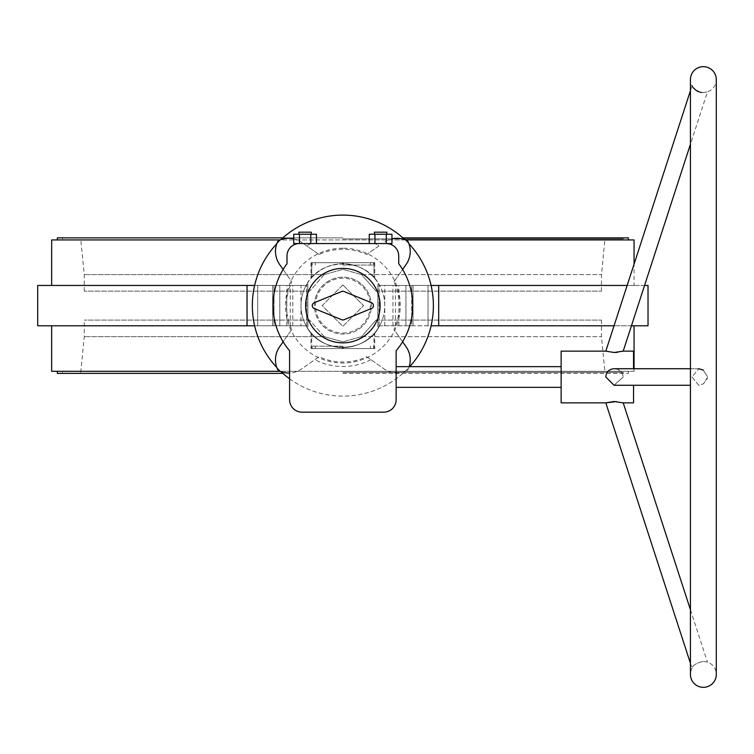 <?xml version="1.0" encoding="UTF-8"?>
<svg xmlns="http://www.w3.org/2000/svg" width="754" height="754" viewBox="0 0 754 754"><rect width="100%" height="100%" fill="white"/><g stroke="black" fill="none" stroke-linecap="round" stroke-linejoin="round"><path stroke-width="0.57" stroke-dasharray="3.77 2.83" d="M371.307 305.624A28.445 28.445 0 0 0 342.863 277.18A28.445 28.445 0 0 0 314.418 305.624A28.445 28.445 0 0 0 342.863 334.069A28.445 28.445 0 0 0 371.307 305.624A28.445 28.445 0 0 0 342.863 277.18A28.445 28.445 0 0 0 314.418 305.624A28.445 28.445 0 0 0 342.863 334.069A28.445 28.445 0 0 0 371.307 305.624A28.445 28.445 0 0 0 342.863 277.18A28.445 28.445 0 0 0 314.418 305.624M51.668 371.307L634.057 371.307L634.057 368.725M51.668 325.794L306.143 325.794L272.684 325.794L306.143 325.794L306.727 326.831L306.143 325.794L306.727 326.831L307.858 326.831L306.727 326.831L306.143 325.794A41.894 41.894 0 0 0 379.582 325.794C365.831 354.314 319.894 354.314 306.143 325.794L51.668 325.794M431.099 325.794L634.057 325.794L379.582 325.794L413.041 325.794L379.582 325.794L378.998 326.831L379.582 325.794L379.102 326.642L379.582 325.794L648.025 325.794M433.38 305.624A90.518 90.518 0 0 0 342.863 215.107A90.518 90.518 0 0 0 252.345 305.624A90.518 90.518 0 0 0 342.863 396.133A90.518 90.518 0 0 0 433.38 305.624M408.941 243.759A90.518 90.518 0 0 0 404.728 239.546M280.997 239.546A90.518 90.518 0 0 0 276.784 243.759M378.998 326.831L377.867 326.831L378.998 326.831L377.867 326.831L378.998 326.831L379.582 325.794A41.894 41.894 0 0 0 342.863 263.73A41.894 41.894 0 0 0 300.969 305.624A41.894 41.894 0 0 0 342.863 347.519A41.894 41.894 0 0 0 379.582 285.455L378.998 284.418L379.582 285.455L378.998 284.418L379.582 285.455L413.041 285.455L379.582 285.455L378.998 284.418L377.867 284.418L378.998 284.418M342.863 371.307L628.374 371.307L342.863 371.307M57.351 373.381L282.844 373.381M342.863 238.905L623.2 238.905L342.863 238.905M57.351 237.868L282.844 237.868M361.515 274.588L342.863 269.414L361.515 274.588L601.475 274.588L361.515 274.588L376.048 291.138L361.515 274.588M342.863 372.344L623.2 372.344L342.863 372.344M361.515 336.661L342.863 341.826L361.515 336.661L601.475 336.661L361.515 336.661L376.048 320.101L361.515 336.661M342.863 373.381L628.374 373.381L342.863 373.381M342.863 239.932L628.374 239.932L342.863 239.932M311.722 277.595C320.026 268.707 330.252 264.089 342.41 263.73L343.315 263.73C355.473 264.089 365.709 268.716 374.012 277.604L374.747 278.443L374.012 277.604C365.709 268.716 355.483 264.089 343.324 263.73L342.41 263.73C330.252 264.089 320.026 268.707 311.722 277.595L310.987 278.433L311.722 277.595L311.722 262.694L342.41 262.694L310.987 262.694L311.722 262.694L311.722 277.595M37.7 325.794L257.689 325.794L257.689 285.455L306.143 285.455L279.791 285.455L306.143 285.455L306.727 284.418L307.858 284.418L306.727 284.418L306.143 285.455L272.684 285.455L306.143 285.455C319.894 256.935 365.831 256.935 379.582 285.455A41.894 41.894 0 0 0 306.143 285.455L306.727 284.418L306.143 285.455A41.894 41.894 0 0 0 306.143 325.794L254.626 325.794M634.057 285.455L379.582 285.455L634.057 285.455L634.057 264.183M306.727 284.418L307.802 284.418L306.727 284.418L306.143 285.455L51.668 285.455L306.143 285.455C319.894 256.935 365.831 256.935 379.582 285.455L428.036 285.455L379.582 285.455M51.668 239.932L634.057 239.932M431.099 285.455L648.025 285.455M411.703 325.794L405.935 325.794L411.703 325.794L411.703 285.455L411.703 325.794M306.727 326.831L307.858 326.831L306.727 326.831L306.143 325.794L279.791 325.794L306.143 325.794L300.969 325.794L300.969 285.455M274.022 325.794L279.791 325.794L274.022 325.794L274.022 285.455L279.791 285.455L272.684 285.455L274.022 285.455L274.022 325.794M631.447 325.794L614.039 325.794M37.7 285.455L257.689 285.455L257.689 325.794L300.969 325.794M644.557 285.455L627.149 285.455M306.143 285.455L254.626 285.455M384.757 325.794L384.757 285.455M428.036 325.794L428.036 285.455L428.036 325.794M257.689 325.794L257.689 285.455L257.689 325.794M405.746 239.932L279.979 239.932M379.582 325.794C365.831 354.314 319.894 354.314 306.143 325.794M342.41 347.519C330.252 347.16 320.026 342.533 311.722 333.645L310.987 332.806L311.722 333.645C320.026 342.533 330.252 347.16 342.41 347.519L343.324 347.519C355.483 347.16 365.709 342.533 374.012 333.645L374.747 332.806L374.012 333.645C365.709 342.533 355.473 347.16 343.315 347.519L342.41 347.519L342.41 348.555L374.747 348.555L310.987 348.555L342.41 348.555L342.41 347.519M324.211 274.588L342.863 269.414L324.211 274.588L309.677 291.138L324.211 274.588L84.25 274.588L324.211 274.588M324.211 336.661L309.677 320.101L324.211 336.661L342.863 341.826L324.211 336.661L84.25 336.661L324.211 336.661M376.048 291.138L601.475 291.138L376.048 291.138M309.677 291.138L84.25 291.138L309.677 291.138M309.677 320.101L84.25 320.101L309.677 320.101M376.048 320.101L601.475 320.101L376.048 320.101M342.872 346.171L312.175 346.171L342.863 346.171L342.872 348.555L370.45 348.555L342.872 348.555L342.863 346.171L342.863 348.555L315.285 348.555L373.55 348.555L342.863 348.555L342.872 346.171M370.45 348.555L370.45 346.171M315.285 348.555L315.285 346.171M373.55 348.555L373.55 346.171M312.175 348.555L342.872 348.555L312.175 348.555L312.175 346.171M342.863 265.069L373.55 265.069L342.863 265.069L342.863 262.694L315.285 262.694L342.863 262.694L342.863 265.069L342.863 262.694L370.44 262.694L312.175 262.694L342.863 262.694L342.863 265.069M315.285 262.694L315.285 265.069M370.44 262.694L370.44 265.069M312.175 262.694L312.175 265.069M373.55 262.694L342.863 262.694L373.55 262.694L373.55 265.069M343.324 262.694L374.012 262.694L343.324 262.694L343.315 263.73L343.324 262.694M374.012 262.694L374.747 262.694L374.012 262.694L374.012 277.604L374.012 262.694M402.881 237.868L628.374 237.868M342.863 237.868L62.525 237.868L342.863 237.868M342.863 284.937L363.551 305.624L342.863 284.937L322.175 305.624L342.863 326.312L363.551 305.624L342.863 326.312L322.175 305.624L342.863 284.937M276.784 367.481A90.518 90.518 0 0 0 280.997 371.703M289.593 378.8A90.518 90.518 0 0 0 409.705 366.651M634.057 371.307L279.979 371.307M701.135 92.44L703.369 92.61C696.413 90.961 692.634 88.689 692.021 85.796A12.931 12.931 0 0 1 690.438 79.594L690.438 674.406A12.931 12.931 0 0 1 692.021 668.204C692.634 665.311 696.413 663.039 703.369 661.39C696.413 663.039 692.634 665.311 692.021 668.204L690.438 663.322M692.021 377L698.769 385.275L703.369 383.861L698.769 385.275L692.021 377L698.769 368.725L692.021 377M692.653 86.851L693.312 87.766M696.112 90.405L697.045 90.989M698.524 91.705L699.872 92.158M690.438 368.725L698.769 368.725L703.369 370.139L707.441 376.614M319.055 254.522L303.391 243.551L302.005 243.551L302.005 242.581L302.005 243.551L299.413 243.551A12.413 12.413 0 0 0 287.001 255.974L287.001 263.73A69.83 69.83 0 0 0 283.127 269.47L291.76 281.808A56.38 56.38 0 0 0 291.76 329.432L279.621 346.774A22.865 22.865 0 0 0 277.368 368.96A4.138 4.138 0 0 0 279.517 371.119A22.865 22.865 0 0 0 301.713 368.866L319.055 356.727A56.38 56.38 0 0 0 366.68 356.727L384.012 368.866A22.865 22.865 0 0 0 396.133 372.976L396.133 350.761A69.83 69.83 0 0 0 398.725 263.73L398.725 255.974A12.413 12.413 0 0 0 386.312 243.551L369.272 243.551L386.312 243.551L383.72 243.551L383.72 242.581L383.72 243.551L374.851 243.551A69.83 69.83 0 0 1 379.008 245.879L366.68 254.522A56.38 56.38 0 0 0 319.055 254.522L303.391 243.551L374.851 243.551A69.83 69.83 0 0 1 379.008 245.879L366.68 254.522M283.127 269.47A69.83 69.83 0 0 0 289.593 350.761L289.593 372.976A22.865 22.865 0 0 0 301.713 368.866L319.055 356.727M402.608 341.769L393.965 329.432A56.38 56.38 0 0 0 393.965 281.808L402.608 269.47M291.76 329.432L283.127 341.769M623.209 402.862L616.404 401.599M561.136 402.862L561.136 351.138M698.769 368.725L614.067 368.725C619.402 369.102 622.446 371.863 623.209 377C622.446 371.863 619.402 369.102 614.067 368.725C608.996 369.158 606.244 371.92 605.811 377L614.067 385.275L623.209 377L614.067 385.275L690.438 385.275M633.548 402.862L633.548 385.275M396.133 377L396.133 387.349L396.133 377M305.106 234.249L298.895 234.249L305.106 234.249M311.308 232.175L298.895 232.175M380.619 234.249L386.83 234.249L380.619 234.249M386.83 232.175L374.418 232.175M380.101 305.624A37.238 37.238 0 0 1 342.863 342.863A37.238 37.238 0 0 1 305.624 305.624A37.238 37.238 0 0 1 342.863 268.386A37.238 37.238 0 0 1 380.101 305.624M707.441 376.519L703.369 370.139M690.438 90.678L692.021 85.796M690.438 609.769L707.459 662.135L703.369 661.39L707.459 662.135A12.931 12.931 0 0 1 716.3 674.406L716.3 79.594A12.931 12.931 0 0 1 707.459 91.865L690.438 144.231M703.369 92.61L707.459 91.865L703.454 92.61M707.441 377.481L703.369 383.861L707.29 378.499M707.346 378.216L707.422 377.688M615.801 352.448L616.527 352.391M617.526 352.288L623.209 351.138M371.515 308.499L344.041 319.734A3.101 3.101 0 0 1 341.685 319.734L314.211 308.499A3.101 3.101 0 0 1 314.211 302.75L341.685 291.515A3.101 3.101 0 0 1 344.041 291.515L371.515 302.75A3.101 3.101 0 0 1 371.515 308.499M391.967 234.249L386.293 234.249L386.293 243.551M391.967 243.551L386.312 243.551M386.293 234.249L369.272 234.249M374.945 234.249L374.945 243.551M316.454 234.249L299.432 234.249L299.432 243.551L316.454 243.551L293.758 243.551M299.432 234.249L293.758 234.249M310.78 234.249L310.78 243.551M633.548 368.725L633.548 351.138M393.965 281.808L406.104 264.475A22.865 22.865 0 0 0 408.357 242.279A4.138 4.138 0 0 0 406.208 240.13A22.865 22.865 0 0 0 384.012 242.383L384.012 242.383A22.865 22.865 0 0 1 391.967 238.839M310.874 243.551A69.83 69.83 0 0 0 306.718 245.879A69.83 69.83 0 0 1 310.874 243.551M366.68 356.727L384.012 368.866A22.865 22.865 0 0 0 406.208 371.119A22.865 22.865 0 0 1 396.133 372.976L396.133 399.761A12.413 12.413 0 0 1 383.72 412.174L302.005 412.174A12.413 12.413 0 0 1 289.593 399.761L289.593 372.976M293.758 238.839A22.865 22.865 0 0 1 301.713 242.383A22.865 22.865 0 0 0 279.517 240.13A4.138 4.138 0 0 0 277.368 242.279A22.865 22.865 0 0 0 279.621 264.475L291.76 281.808M409.215 366.651A22.865 22.865 0 0 1 408.357 368.96A4.138 4.138 0 0 1 406.208 371.119A4.138 4.138 0 0 0 408.357 368.96A22.865 22.865 0 0 0 406.104 346.774L393.965 329.432M370.893 359.677A60.885 60.885 0 0 1 314.833 359.677M342.863 333.032A27.417 27.417 0 0 0 370.28 305.624A27.417 27.417 0 0 0 342.863 278.207A27.417 27.417 0 0 0 315.455 305.624A27.417 27.417 0 0 0 342.863 333.032M342.863 248.207A57.408 57.408 0 0 0 285.455 305.624A57.408 57.408 0 0 0 342.863 363.032A57.408 57.408 0 0 0 400.28 305.624A57.408 57.408 0 0 0 342.863 248.207M342.863 347.519A41.894 41.894 0 0 0 384.757 305.624A41.894 41.894 0 0 0 342.863 263.73M438.687 325.794L438.687 285.455M377.924 326.831L377.924 284.418L377.924 326.831M307.802 326.831L307.802 284.418L307.802 326.831M306.624 326.642L306.624 284.607L306.624 326.642M379.102 326.642L379.102 284.607L379.102 326.642M279.791 325.794L279.791 285.455L279.791 325.794M405.935 325.794L405.935 285.455L405.935 325.794M290.271 325.794L290.271 285.455M395.454 325.794L395.454 285.455M247.039 325.794L247.039 285.455M286.831 325.794L286.831 285.455M292.778 325.794L292.778 285.455M392.947 325.794L392.947 285.455M398.894 325.794L398.894 285.455M343.324 348.555L343.324 347.519L343.315 348.555M374.012 348.555L374.012 333.645L374.012 348.555M311.722 348.555L311.722 333.645L311.722 348.555M342.41 263.73L342.41 262.694L342.41 263.73M623.2 238.905L623.2 237.868M601.475 291.138L601.475 274.588L604.991 238.905M601.475 320.101L601.475 336.661L604.991 372.344M623.2 373.381L623.2 372.344M413.041 285.455L413.041 325.794L413.041 285.455M377.867 284.418L377.867 326.831L377.867 284.418M307.858 284.418L307.858 326.831L307.858 284.418M272.684 285.455L272.684 325.794L272.684 285.455M80.735 372.344L84.25 336.661L84.25 320.101M62.525 373.381L62.525 372.344M84.25 291.138L84.25 274.588L80.735 238.905M62.525 238.905L62.525 237.868M628.374 373.381L628.374 371.307M374.747 332.806L374.747 348.555M374.747 262.694L374.747 278.443M310.987 332.806L310.987 348.555M310.987 262.694L310.987 278.433"/><path stroke-width="1.13" d="M634.057 368.725L634.057 325.794M51.668 325.794L51.668 371.307L279.979 371.307M409.705 366.651A90.518 90.518 0 0 0 408.941 243.759M404.728 239.546A90.518 90.518 0 0 0 280.997 239.546M276.784 243.759A90.518 90.518 0 0 0 276.784 367.481M282.844 373.381L57.351 373.381L57.351 371.307M282.844 237.868L57.351 237.868L57.351 239.932M634.057 264.183L634.057 239.932L405.746 239.932M279.979 239.932L51.668 239.932L51.668 285.455M254.626 325.794L37.7 325.794L37.7 285.455L254.626 285.455M631.447 325.794L648.025 325.794L648.025 285.455L644.557 285.455M614.039 325.794L431.099 325.794M627.149 285.455L431.099 285.455M628.374 239.932L628.374 237.868L402.881 237.868M280.997 371.703A90.518 90.518 0 0 0 289.593 378.8M703.369 687.337A12.931 12.931 0 0 1 690.438 674.406L690.438 79.594A12.931 12.931 0 0 1 703.369 66.663A12.931 12.931 0 0 1 716.3 79.594L716.3 674.406A12.931 12.931 0 0 1 703.369 687.337M703.369 370.129L698.769 368.725M692.021 85.796L692.653 86.851M693.312 87.766L696.112 90.405M697.045 90.989L698.524 91.705M699.872 92.158L701.135 92.44M386.312 243.551L299.413 243.551A12.413 12.413 0 0 0 287.001 255.974L287.001 263.73A69.83 69.83 0 0 0 289.593 350.761L289.593 399.761A12.413 12.413 0 0 0 302.005 412.174L383.72 412.174A12.413 12.413 0 0 0 396.133 399.761L396.133 350.761A69.83 69.83 0 0 0 398.725 263.73L398.725 255.974A12.413 12.413 0 0 0 386.312 243.551L391.967 243.551L391.967 234.249L386.293 234.249L386.293 243.551M616.404 401.599L605.811 402.862L614.067 401.505L623.209 402.862L690.438 609.769M690.438 144.231L623.209 351.138L614.067 352.495L605.811 351.138L561.136 351.138L561.136 402.862L605.811 402.862L690.438 663.322M633.548 385.275L633.548 402.862L623.209 402.862M690.438 385.275L614.067 385.275L605.811 377C606.244 371.92 608.996 369.158 614.067 368.725L690.438 368.725M298.895 234.249L298.895 232.175L311.308 232.175L311.308 234.249M374.418 234.249L374.418 232.175L386.83 232.175L386.83 234.249M380.101 305.624A37.238 37.238 0 0 1 342.863 342.863A37.238 37.238 0 0 1 305.624 305.624A37.238 37.238 0 0 1 342.863 268.386A37.238 37.238 0 0 1 380.101 305.624M614.067 352.495L605.811 351.138L690.438 90.678M614.227 352.495L615.801 352.448M616.527 352.391L617.526 352.288M371.515 308.499L344.041 319.734A3.101 3.101 0 0 1 341.685 319.734L314.211 308.499A3.101 3.101 0 0 1 314.211 302.75L341.685 291.515A3.101 3.101 0 0 1 344.041 291.515L371.515 302.75A3.101 3.101 0 0 1 371.515 308.499M369.272 243.551L369.272 234.249L386.293 234.249M374.945 234.249L374.945 243.551M299.432 234.249L299.432 243.551L293.758 243.551L293.758 234.249L310.78 234.249L310.78 243.551M310.78 234.249L316.454 234.249L316.454 243.551M623.209 351.138L633.548 351.138L633.548 368.725M391.967 238.839A22.865 22.865 0 0 1 406.208 240.13A4.138 4.138 0 0 1 408.357 242.279A22.865 22.865 0 0 1 406.104 264.475L402.608 269.47M289.593 372.976A22.865 22.865 0 0 1 279.517 371.119A4.138 4.138 0 0 1 277.368 368.96A22.865 22.865 0 0 1 279.621 346.774L283.127 341.769M283.127 269.47L279.621 264.475A22.865 22.865 0 0 1 277.368 242.279A4.138 4.138 0 0 1 279.517 240.13A22.865 22.865 0 0 1 293.758 238.839M402.608 341.769L406.104 346.774A22.865 22.865 0 0 1 409.215 366.651M247.039 325.794L247.039 285.455M438.687 325.794L438.687 285.455M561.136 387.349L396.133 387.349M561.136 366.651L396.133 366.651"/></g></svg>
